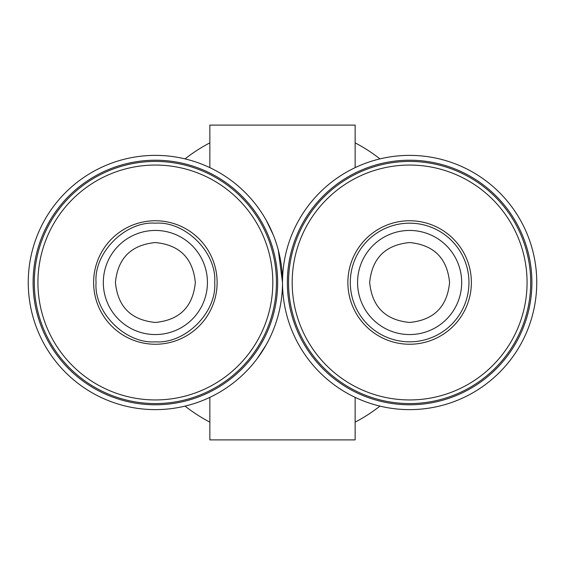 <?xml version="1.0" encoding="UTF-8"?>
<svg xmlns="http://www.w3.org/2000/svg" width="565" height="565" viewBox="0 0 565 565"><rect width="100%" height="100%" fill="white"/><g stroke="black" fill="none" stroke-linecap="round" stroke-linejoin="round"><path stroke-width="0.85" d="M409.625 242.547C433.899 244.913 447.219 258.24 449.578 282.514C447.205 306.767 433.885 320.08 409.625 322.453C385.358 320.108 372.038 306.774 369.672 282.472C372.06 258.212 385.379 244.906 409.625 242.547M155.375 322.453C131.101 320.087 117.781 306.76 115.422 282.486C117.795 258.233 131.115 244.92 155.375 242.547C179.642 244.892 192.962 258.226 195.328 282.528C192.94 306.788 179.621 320.094 155.375 322.453M357.567 282.5A52.058 52.058 0 0 1 409.625 230.442A52.058 52.058 0 0 1 461.683 282.5A52.058 52.058 0 0 1 409.625 334.558A52.058 52.058 0 0 1 357.567 282.5M155.375 230.442A52.058 52.058 0 0 1 207.433 282.5A52.058 52.058 0 0 1 155.375 334.558A52.058 52.058 0 0 1 103.317 282.5A52.058 52.058 0 0 1 155.375 230.442A52.058 52.058 0 0 1 207.433 282.5A52.058 52.058 0 0 1 155.375 334.558A52.058 52.058 0 0 1 103.317 282.5A52.058 52.058 0 0 1 155.375 230.442M155.375 223.175C185.242 220.915 216.967 252.626 214.7 282.5C216.96 312.367 185.249 344.092 155.375 341.825C125.508 344.085 93.783 312.381 96.05 282.5C93.79 252.633 125.494 220.915 155.375 223.175M409.625 344.247A61.747 61.747 0 0 0 471.372 282.5A61.747 61.747 0 0 0 409.625 220.753A61.747 61.747 0 0 0 347.878 282.5A61.747 61.747 0 0 0 409.625 344.247M409.625 399.942A117.442 117.442 0 0 0 527.067 282.5A117.442 117.442 0 0 0 409.625 165.058A117.442 117.442 0 0 0 292.183 282.5A117.442 117.442 0 0 0 409.625 399.942M155.375 344.247A61.747 61.747 0 0 0 217.122 282.5A61.747 61.747 0 0 0 155.375 220.753A61.747 61.747 0 0 0 93.628 282.5A61.747 61.747 0 0 0 155.375 344.247M155.375 399.942A117.442 117.442 0 0 0 272.817 282.5A117.442 117.442 0 0 0 155.375 165.058A117.442 117.442 0 0 0 37.933 282.5A117.442 117.442 0 0 0 155.375 399.942M409.625 403.572A121.072 121.072 0 0 0 530.697 282.5A121.072 121.072 0 0 0 409.625 161.428A121.072 121.072 0 0 0 288.553 282.5A121.072 121.072 0 0 0 409.625 403.572M155.375 403.572A121.072 121.072 0 0 0 276.447 282.5A121.072 121.072 0 0 0 155.375 161.428A121.072 121.072 0 0 0 34.303 282.5A121.072 121.072 0 0 0 155.375 403.572M379.934 406.108A157.395 157.395 0 0 1 355.145 422.126M209.855 422.126A157.395 157.395 0 0 1 185.066 406.108M185.066 158.892A157.395 157.395 0 0 1 209.855 142.874M409.625 404.78A122.28 122.28 0 0 0 531.905 282.5A122.28 122.28 0 0 0 409.625 160.22A122.28 122.28 0 0 0 287.345 282.5A122.28 122.28 0 0 0 409.625 404.78M409.625 409.625A127.125 127.125 0 0 0 536.75 282.5A127.125 127.125 0 0 0 409.625 155.375A127.125 127.125 0 0 0 282.5 282.5A127.125 127.125 0 0 0 409.625 409.625M155.375 404.78A122.28 122.28 0 0 0 277.655 282.5A122.28 122.28 0 0 0 155.375 160.22A122.28 122.28 0 0 0 33.095 282.5A122.28 122.28 0 0 0 155.375 404.78M155.375 409.625A127.125 127.125 0 0 0 282.5 282.5A127.125 127.125 0 0 0 155.375 155.375A127.125 127.125 0 0 0 28.25 282.5A127.125 127.125 0 0 0 155.375 409.625M257.308 358.464L266.094 344.968M282.5 282.5L278.319 250.175M273.163 234.68L266.143 220.124M209.855 397.357L209.855 439.895L355.145 439.895L355.145 397.357M355.145 167.643L355.145 125.105L209.855 125.105L209.855 167.643M409.625 230.442A52.058 52.058 0 0 1 461.683 282.5M355.145 142.874A157.395 157.395 0 0 1 379.934 158.892M468.95 282.5A59.325 59.325 0 0 1 409.625 341.825A59.325 59.325 0 0 1 350.3 282.5A59.325 59.325 0 0 1 409.625 223.175A59.325 59.325 0 0 1 468.95 282.5M155.375 334.558A52.058 52.058 0 0 1 103.317 282.5"/></g></svg>
